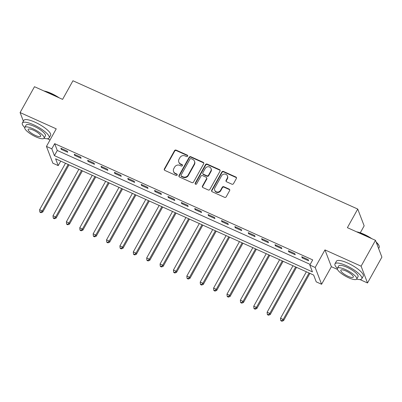 <?xml version="1.0" encoding="UTF-8"?>
<svg xmlns="http://www.w3.org/2000/svg" width="402" height="402" viewBox="0 0 402 402"><rect width="100%" height="100%" fill="white"/><g stroke="black" fill="none" stroke-linecap="round" stroke-linejoin="round"><path stroke-width="0.6" d="M187.644 156.192A0.844 0.774 -20.9 0 0 187.302 155.147L176.136 150.117A1.206 1.105 -20.9 0 0 174.523 150.66L164.353 168.93A1.206 1.105 -20.9 0 0 164.84 170.418L176.006 175.448A0.844 0.774 -20.9 0 0 177.187 174.433A0.844 0.774 -20.9 0 0 176.795 174.026L175.352 173.373A3.854 3.543 -20.9 0 1 173.558 171.503A3.854 3.543 -20.9 0 1 173.795 168.614L174.644 167.091A3.854 3.543 -20.9 0 1 179.815 165.358L181.257 166.006A0.844 0.774 -20.9 0 0 182.443 164.996A0.844 0.774 -20.9 0 0 182.051 164.589L180.604 163.936A3.854 3.543 -20.9 0 1 178.81 162.066A3.854 3.543 -20.9 0 1 179.051 159.172L179.895 157.649A3.854 3.543 -20.9 0 1 185.066 155.921L186.513 156.569A0.844 0.774 -20.9 0 0 187.644 156.192M187.744 155.8A0.844 0.774 -20.9 0 0 187.478 155.604L176.312 150.574A1.206 1.105 -20.9 0 0 174.694 151.112L164.529 169.383A1.206 1.105 -20.9 0 0 164.393 170.046M177.237 174.679A0.844 0.774 -20.9 0 0 176.97 174.478L175.523 173.83L175.352 173.373M182.488 165.237A0.844 0.774 -20.9 0 0 182.222 165.041L180.779 164.388L180.604 163.936M231.899 184.186A1.206 1.105 -20.9 0 0 233.512 183.649L236.366 178.523A1.206 1.105 -20.9 0 0 235.879 177.031L223.482 171.448A1.206 1.105 -20.9 0 0 221.864 171.986L211.698 190.257A1.206 1.105 -20.9 0 0 212.181 191.744L224.582 197.332A1.206 1.105 -20.9 0 0 226.2 196.789L229.642 190.598A1.206 1.105 -20.9 0 0 229.16 189.111L223.854 186.719A1.206 1.105 -20.9 0 0 222.236 187.262L220.527 190.332A3.226 2.96 -20.9 0 1 217.467 192.061A3.226 2.96 -20.9 0 1 214.703 190.216A3.226 2.96 -20.9 0 1 214.904 187.799L221.597 175.769A3.226 2.96 -20.9 0 1 224.658 174.041A3.226 2.96 -20.9 0 1 227.421 175.885A3.226 2.96 -20.9 0 1 227.22 178.302L226.105 180.307A1.206 1.105 -20.9 0 0 226.592 181.799L231.899 184.186M309.826 265.069L315.178 267.481L321.595 284.264L316.243 281.857L313.64 275.048L55.617 158.81L58.22 165.614L52.863 163.202L46.451 146.418L51.803 148.83L54.406 155.634L312.429 271.873L309.826 265.069L312.706 259.898L54.682 143.66L51.803 148.83M46.451 146.418L56.235 128.841L20.1 112.565L34.487 86.711L62.591 99.374L72.953 80.762L357.74 209.06L347.383 227.673L375.483 240.331L361.096 266.184L324.962 249.903L315.178 267.481M203.683 163.8A1.206 1.105 -20.9 0 0 203.196 162.307L190.799 156.725A1.206 1.105 -20.9 0 0 189.181 157.262L179.016 175.533A1.206 1.105 -20.9 0 0 179.498 177.021L191.9 182.608A1.206 1.105 -20.9 0 0 193.518 182.066L203.683 163.8M207.141 164.086L219.537 169.669A1.206 1.105 -20.9 0 1 220.025 171.162L209.859 189.427A1.206 1.105 -20.9 0 1 208.241 189.97L202.935 187.578A1.206 1.105 -20.9 0 1 202.447 186.091L206.573 178.679A1.206 1.105 -20.9 0 0 206.085 177.192L202.568 175.609A1.206 1.105 -20.9 0 0 200.95 176.146L196.658 183.86A0.844 0.774 -20.9 0 1 195.131 183.83A0.844 0.774 -20.9 0 1 195.186 183.196L205.522 164.624A1.206 1.105 -20.9 0 1 207.141 164.086L207.311 164.539L219.713 170.126L219.537 169.669M375.483 240.331L381.9 257.119L367.513 282.968L361.096 266.184M20.1 112.565L23.381 121.143M54.682 143.66L57.28 150.464L310.198 264.405M61.29 149.363L67.717 152.252L67.28 151.122L60.858 148.227L61.29 149.363L61.707 148.609M74.677 155.388L81.098 158.282L80.666 157.152L74.239 154.257L74.677 155.388L75.094 154.639M88.058 161.418L94.48 164.312L94.048 163.177L87.626 160.282L88.058 161.418L88.475 160.669M101.44 167.448L107.862 170.342L107.429 169.207L101.008 166.312L101.44 167.448L101.857 166.699M114.821 173.478L121.248 176.372L120.816 175.237L114.389 172.342L114.821 173.478L115.243 172.724M128.208 179.508L134.63 182.397L134.198 181.267L127.771 178.372L128.208 179.508L128.625 178.754M141.589 185.533L148.011 188.427L147.579 187.297L141.157 184.402L141.589 185.533L142.006 184.784M154.971 191.563L161.398 194.457L160.961 193.322L154.539 190.427L154.971 191.563L155.388 190.814M168.353 197.593L174.78 200.487L174.347 199.352L167.92 196.457L168.353 197.593L168.775 196.844M181.739 203.623L188.161 206.517L187.729 205.382L181.307 202.487L181.739 203.623L182.156 202.869M195.121 209.653L201.543 212.547L201.111 211.412L194.689 208.517L195.121 209.653L195.538 208.899M208.502 215.678L214.929 218.572L214.492 217.442L208.07 214.547L208.502 215.678L208.919 214.929M221.889 221.708L228.311 224.602L227.879 223.467L221.452 220.577L221.889 221.708L222.306 220.959M235.27 227.738L241.692 230.632L241.26 229.497L234.838 226.602L235.27 227.738L235.688 226.989M248.652 233.768L255.079 236.662L254.642 235.527L248.22 232.632L248.652 233.768L249.069 233.014M262.034 239.798L268.461 242.692L268.028 241.557L261.601 238.662L262.034 239.798L262.456 239.044M275.42 245.823L281.842 248.717L281.41 247.587L274.983 244.692L275.42 245.823L275.837 245.074M288.802 251.853L295.224 254.747L294.792 253.612L288.37 250.722L288.802 251.853L289.219 251.104M302.183 257.883L308.61 260.777L308.173 259.642L301.751 256.747L302.183 257.883L302.6 257.134M360.287 232.798L364.157 225.849L357.74 209.06M324.962 249.903L331.379 266.687L337.479 269.435M359.941 279.556L367.513 282.968M331.379 266.687L321.595 284.264M60.727 161.112L58.22 165.614M47.31 138.715L50.049 139.951M57.28 150.464L54.406 155.634M178.81 162.066L178.98 162.519A3.854 3.543 -20.9 0 0 180.779 164.388M173.558 171.503L173.729 171.955A3.854 3.543 -20.9 0 0 175.523 173.83M203.819 163.132A1.206 1.105 -20.9 0 0 203.372 162.765L190.97 157.177A1.206 1.105 -20.9 0 0 189.352 157.72L179.186 175.986A1.206 1.105 -20.9 0 0 179.051 176.654M191.161 158.664A0.844 0.774 -20.9 0 0 190.03 159.041L181.106 175.081A0.844 0.774 -20.9 0 0 181.448 176.121L182.97 176.81A3.854 3.543 -20.9 0 0 188.141 175.076L194.241 164.111A3.854 3.543 -20.9 0 0 194.483 161.222A3.854 3.543 -20.9 0 0 192.684 159.353L191.161 158.664M181.056 175.709L181.227 176.166A0.844 0.774 -20.9 0 0 181.619 176.573L181.448 176.121M194.483 161.222L194.653 161.674A3.854 3.543 -20.9 0 1 194.412 164.569L188.312 175.528A3.854 3.543 -20.9 0 1 183.141 177.262L181.619 176.573M220.16 170.493A1.206 1.105 -20.9 0 0 219.713 170.126M206.648 177.779L206.819 178.232A1.206 1.105 -20.9 0 1 206.744 179.136L202.623 186.543A1.206 1.105 -20.9 0 0 202.487 187.211M207.311 164.539A1.206 1.105 -20.9 0 0 205.698 165.081L195.357 183.654A0.844 0.774 -20.9 0 0 195.261 184.041M210.849 170.996A3.226 2.96 -20.9 0 0 211.05 168.574A3.226 2.96 -20.9 0 0 208.286 166.73A3.226 2.96 -20.9 0 0 205.231 168.458L202.869 172.699A1.206 1.105 -20.9 0 0 203.357 174.187L206.879 175.774A1.206 1.105 -20.9 0 0 208.492 175.232L210.849 170.996L211.025 171.448A3.226 2.96 -20.9 0 0 211.226 169.031L211.05 168.574M202.794 173.604L202.97 174.056A1.206 1.105 -20.9 0 0 203.528 174.639L203.357 174.187M211.025 171.448L208.668 175.684A1.206 1.105 -20.9 0 1 207.05 176.227L203.528 174.639M227.421 175.885L227.592 176.342A3.226 2.96 -20.9 0 1 227.396 178.759L226.281 180.764A1.206 1.105 -20.9 0 0 226.145 181.428M214.703 190.216L214.879 190.669A3.226 2.96 -20.9 0 0 217.643 192.513A3.226 2.96 -20.9 0 0 220.698 190.784L220.527 190.332M229.778 189.93A1.206 1.105 -20.9 0 0 229.331 189.563L224.025 187.171A1.206 1.105 -20.9 0 0 222.406 187.714L220.698 190.784M236.502 177.855A1.206 1.105 -20.9 0 0 236.054 177.488L223.653 171.9A1.206 1.105 -20.9 0 0 222.04 172.443L211.869 190.709A1.206 1.105 -20.9 0 0 211.733 191.377M65.486 163.257L39.617 209.733L42.29 210.939L42.723 212.07L69.013 164.845M40.868 212.261L39.798 211.779L39.974 212.231L41.044 212.713L40.868 212.261L42.29 210.939L68.159 164.463M39.798 211.779L39.617 209.733M42.723 212.07L41.044 212.713M78.867 169.282L52.999 215.763L55.672 216.969L56.109 218.1L82.395 170.875M54.255 218.291L53.185 217.809L53.355 218.261L54.426 218.743L54.255 218.291L55.672 216.969L81.541 170.488M53.185 217.809L52.999 215.763M56.109 218.1L54.426 218.743M92.249 175.312L66.38 221.788L69.059 222.994L69.491 224.13L95.776 176.9M67.636 224.321L66.566 223.839L66.737 224.291L67.807 224.773L67.636 224.321L69.059 222.994L94.927 176.518M66.566 223.839L66.38 221.788M69.491 224.13L67.807 224.773M105.631 181.342L79.762 227.818L82.44 229.024L82.872 230.16L109.158 182.93M81.018 230.346L79.948 229.864L80.124 230.321L81.194 230.803L81.018 230.346L82.44 229.024L108.309 182.548M79.948 229.864L79.762 227.818M82.872 230.16L81.194 230.803M119.017 187.372L93.148 233.848L95.822 235.054L96.259 236.19L122.545 188.96M94.4 236.376L93.329 235.894L93.505 236.346L94.576 236.828L94.4 236.376L95.822 235.054L121.69 188.578M93.329 235.894L93.148 233.848M96.259 236.19L94.576 236.828M43.959 90.983A14.98 3.995 29.1 0 1 51.205 93.38A14.98 3.995 29.1 0 1 59.25 97.872M57.757 97.199A15.346 4.095 -150.9 0 0 50.979 93.55A15.346 4.095 -150.9 0 0 44.748 91.334M44.029 138.303A15.346 4.095 -150.9 0 0 49.175 137.911A15.346 4.095 -150.9 0 0 33.602 124.776A15.346 4.095 -150.9 0 0 22.356 122.982A15.346 4.095 -150.9 0 0 24.738 127.565M49.175 137.911L50.617 135.328A15.346 4.095 -150.9 0 0 35.039 122.193A15.346 4.095 -150.9 0 0 23.793 120.399L22.356 122.982M24.788 127.454L26.11 125.072A11.05 2.95 29.1 0 1 34.205 126.364A11.05 2.95 29.1 0 1 45.421 135.821L44.099 138.203A11.05 2.95 -150.9 0 0 32.884 128.746A11.05 2.95 -150.9 0 0 24.788 127.454A11.05 2.95 -150.9 0 0 36.004 136.911A11.05 2.95 -150.9 0 0 44.099 138.203M35.446 135.459A7.12 1.899 -150.9 0 0 40.667 136.288A7.12 1.899 -150.9 0 0 33.436 130.193A7.12 1.899 -150.9 0 0 28.22 129.364A7.12 1.899 -150.9 0 0 35.446 135.459M356.584 231.818A14.98 3.995 29.1 0 1 363.83 234.215A14.98 3.995 29.1 0 1 371.875 238.708M370.383 238.034A15.346 4.095 -150.9 0 0 363.604 234.391A15.346 4.095 -150.9 0 0 357.373 232.175M356.659 279.139A15.346 4.095 -150.9 0 0 361.805 278.752A15.346 4.095 -150.9 0 0 346.228 265.616A15.346 4.095 -150.9 0 0 334.982 263.823A15.346 4.095 -150.9 0 0 337.363 268.4M361.805 278.752L363.242 276.164A15.346 4.095 -150.9 0 0 347.665 263.029A15.346 4.095 -150.9 0 0 336.424 261.235L334.982 263.823M337.414 268.29L338.735 265.913A11.05 2.95 29.1 0 1 346.831 267.204A11.05 2.95 29.1 0 1 358.046 276.661L356.725 279.038A11.05 2.95 -150.9 0 0 345.509 269.581A11.05 2.95 -150.9 0 0 337.414 268.29A11.05 2.95 -150.9 0 0 348.629 277.747A11.05 2.95 -150.9 0 0 356.725 279.038M348.077 276.295A7.12 1.899 -150.9 0 0 353.293 277.129A7.12 1.899 -150.9 0 0 346.062 271.033A7.12 1.899 -150.9 0 0 340.846 270.199A7.12 1.899 -150.9 0 0 348.077 276.295M378.619 248.536L379.181 247.526A15.346 4.095 -150.9 0 0 379.212 246.245A15.346 4.095 -150.9 0 0 376.302 242.466M376.126 242.014A14.98 3.995 29.1 0 1 379.061 245.783L379.212 246.245M132.399 193.402L106.53 239.878L109.208 241.084L109.64 242.215L135.926 194.99M107.786 242.406L106.716 241.924L106.887 242.376L107.957 242.858L107.786 242.406L109.208 241.084L135.077 194.608M106.716 241.924L106.53 239.878M109.64 242.215L107.957 242.858M145.78 199.427L119.912 245.908L122.59 247.114L123.022 248.245L149.308 201.02M121.168 248.436L120.097 247.954L120.268 248.406L121.344 248.888L121.168 248.436L122.59 247.114L148.459 200.633M120.097 247.954L119.912 245.908M123.022 248.245L121.344 248.888M159.162 205.457L133.293 251.933L135.971 253.139L136.404 254.275L162.694 207.045M134.549 254.466L133.479 253.984L133.655 254.436L134.725 254.918L134.549 254.466L135.971 253.139L161.84 206.663M133.479 253.984L133.293 251.933M136.404 254.275L134.725 254.918M172.548 211.487L146.68 257.963L149.353 259.169L149.79 260.305L176.076 213.075M147.936 260.491L146.866 260.009L147.037 260.466L148.107 260.948L147.936 260.491L149.353 259.169L175.222 212.693M146.866 260.009L146.68 257.963M149.79 260.305L148.107 260.948M185.93 217.517L160.061 263.993L162.74 265.199L163.172 266.335L189.458 219.105M161.318 266.521L160.247 266.039L160.418 266.491L161.488 266.973L161.318 266.521L162.74 265.199L188.608 218.723M160.247 266.039L160.061 263.993M163.172 266.335L161.488 266.973M199.312 223.547L173.443 270.023L176.121 271.229L176.553 272.36L202.839 225.135M174.699 272.551L173.629 272.069L173.805 272.521L174.875 273.003L174.699 272.551L176.121 271.229L201.99 224.753M173.629 272.069L173.443 270.023M176.553 272.36L174.875 273.003M212.698 229.572L186.829 276.053L189.503 277.259L189.935 278.39L216.226 231.165M188.081 278.581L187.01 278.099L187.186 278.551L188.257 279.033L188.081 278.581L189.503 277.259L215.371 230.778M187.01 278.099L186.829 276.053M189.935 278.39L188.257 279.033M226.08 235.602L200.211 282.078L202.884 283.284L203.322 284.42L229.607 237.19M201.467 284.611L200.397 284.129L200.568 284.581L201.638 285.063L201.467 284.611L202.884 283.284L228.758 236.808M200.397 284.129L200.211 282.078M203.322 284.42L201.638 285.063M239.461 241.632L213.593 288.108L216.271 289.314L216.703 290.45L242.989 243.22M214.849 290.636L213.779 290.154L213.949 290.611L215.02 291.093L214.849 290.636L216.271 289.314L242.14 242.838M213.779 290.154L213.593 288.108M216.703 290.45L215.02 291.093M252.843 247.662L226.974 294.138L229.653 295.344L230.085 296.48L256.37 249.25M228.23 296.666L227.16 296.184L227.336 296.636L228.406 297.118L228.23 296.666L229.653 295.344L255.521 248.868M227.16 296.184L226.974 294.138M230.085 296.48L228.406 297.118M266.23 253.692L240.361 300.168L243.034 301.374L243.471 302.505L269.757 255.28M241.612 302.696L240.542 302.214L240.718 302.666L241.788 303.148L241.612 302.696L243.034 301.374L268.903 254.898M240.542 302.214L240.361 300.168M243.471 302.505L241.788 303.148M279.611 259.717L253.742 306.198L256.421 307.404L256.853 308.535L283.139 261.31M254.999 308.726L253.928 308.244L254.099 308.696L255.169 309.178L254.999 308.726L256.421 307.404L282.289 260.923M253.928 308.244L253.742 306.198M256.853 308.535L255.169 309.178M292.993 265.747L267.124 312.223L269.802 313.429L270.234 314.565L296.52 267.34M268.38 314.756L267.31 314.274L267.481 314.726L268.556 315.208L268.38 314.756L269.802 313.429L295.671 266.953M267.31 314.274L267.124 312.223M270.234 314.565L268.556 315.208M306.379 271.777L280.506 318.253L283.184 319.459L283.616 320.595L309.907 273.365M281.762 320.781L280.691 320.299L280.867 320.756L281.938 321.238L281.762 320.781L283.184 319.459L309.053 272.983M280.691 320.299L280.506 318.253M283.616 320.595L281.938 321.238M187.478 155.604L187.302 155.147M176.97 174.478L176.795 174.026M182.222 165.041L182.051 164.589M164.529 169.383L164.353 168.93M174.694 151.112L174.523 150.66M176.312 150.574L176.136 150.117M179.186 175.986L179.016 175.533M189.352 157.72L189.181 157.262M190.97 157.177L190.799 156.725M203.372 162.765L203.196 162.307M183.141 177.262L182.97 176.81M188.312 175.528L188.141 175.076M194.412 164.569L194.241 164.111M202.623 186.543L202.447 186.091M206.744 179.136L206.573 178.679M195.357 183.654L195.186 183.196M205.698 165.081L205.522 164.624M207.05 176.227L206.879 175.774M208.668 175.684L208.492 175.232M226.281 180.764L226.105 180.307M227.396 178.759L227.22 178.302M222.406 187.714L222.236 187.262M224.025 187.171L223.854 186.719M229.331 189.563L229.16 189.111M211.869 190.709L211.698 190.257M222.04 172.443L221.864 171.986M223.653 171.9L223.482 171.448M236.054 177.488L235.879 177.031"/></g></svg>
